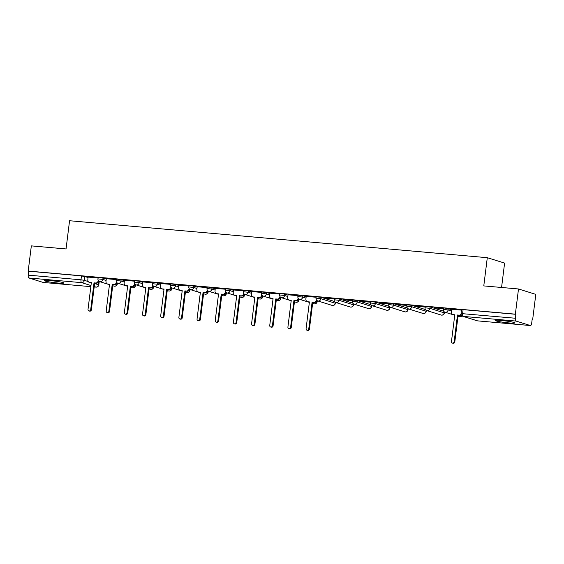<?xml version="1.0" encoding="UTF-8"?>
<svg xmlns="http://www.w3.org/2000/svg" width="564" height="564" viewBox="0 0 564 564"><rect width="100%" height="100%" fill="white"/><g stroke="black" fill="none" stroke-linecap="round" stroke-linejoin="round"><path stroke-width="0.85" d="M58.036 283.036A9.976 0.804 -172.9 0 0 64.007 283.043A9.976 0.804 -172.9 0 0 50.168 280.583A9.976 0.804 -172.9 0 0 44.203 280.576A9.976 0.804 -172.9 0 0 58.036 283.036M509.088 322.939A9.976 0.804 -172.9 0 0 515.052 322.939A9.976 0.804 -172.9 0 0 501.22 320.479A9.976 0.804 -172.9 0 0 495.248 320.479A9.976 0.804 -172.9 0 0 509.088 322.939M106.279 279.046L102.986 278.017L98.115 277.495L97.946 278.884L102.81 279.406L106.11 280.435M124.454 280.653L121.161 279.624L116.29 279.102L116.113 280.491L120.985 281.013L124.277 282.042M142.629 282.261L139.329 281.232L134.465 280.71L134.288 282.099L139.16 282.62L142.452 283.65M160.796 283.868L157.504 282.839L152.632 282.317L152.463 283.706L157.328 284.228L160.627 285.257M178.971 285.476L175.672 284.446L170.807 283.925L170.631 285.313L175.503 285.835L178.795 286.864M197.146 287.083L193.847 286.054L188.982 285.532L188.806 286.921L193.678 287.443L196.97 288.472M215.314 288.69L208.68 287.139L207.15 287.139L206.981 288.528L211.845 289.05L215.145 290.079M233.489 290.298L230.19 289.269L225.325 288.747L225.149 290.136L230.02 290.657L233.313 291.687M251.664 291.905L248.364 290.876L243.493 290.354L243.324 291.743L248.188 292.265L251.488 293.294M269.832 293.513L266.539 292.483L261.668 291.962L261.499 293.351L266.363 293.872L269.662 294.901M288.007 295.12L284.707 294.091L279.843 293.569L279.666 294.958L284.538 295.48L287.83 296.509M306.181 296.727L302.882 295.698L298.011 295.176L297.841 296.565L302.706 297.087L306.005 298.116M334.607 301.528L321.057 297.306L316.185 296.784L316.009 298.173L320.881 298.694L335.368 303.263L335.481 302.332M352.775 303.136L339.225 298.913L334.36 298.391L334.184 299.78L339.056 300.302L353.536 304.87L353.656 303.94M370.95 304.743L357.4 300.52L352.528 299.999L352.359 301.387L357.223 301.909L371.711 306.478L371.824 305.547M389.125 306.351L375.575 302.128L370.703 301.606L370.527 302.995L375.398 303.517L389.886 308.085L389.999 307.154M407.293 307.958L393.742 303.735L388.878 303.213L388.702 304.602L393.573 305.124L408.054 309.692L408.174 308.762M425.467 309.565L411.917 305.343L407.046 304.821L406.877 306.21L411.741 306.731L426.229 311.3L426.342 310.369M443.635 311.173L430.092 306.95L425.221 306.428L425.044 307.817L429.916 308.339L444.404 312.907L444.517 311.977M451.56 309.587L444.925 308.036L443.396 308.036L443.219 309.424L448.091 309.946L451.383 310.976M532.148 319.506L532.663 319.548L532.162 319.393L531.669 323.313A2.559 1.036 95.1 0 1 530.435 325.548A2.559 1.036 95.1 0 1 530.343 325.534L516.067 321.078L463.298 316.411L477.574 320.867L530.343 325.534M501.565 287.478L504.604 263.085L487.296 257.692L483.785 285.906L518.499 288.972L515.362 314.155L28.2 271.058L31.337 245.883L66.051 248.95L69.562 220.736L487.296 257.692M518.499 288.972L535.8 294.373L532.663 319.548M43.365 282.458A2.559 1.036 -84.9 0 1 43.273 282.458A2.559 1.036 -84.9 0 1 43.188 282.437L28.912 277.989A2.559 1.036 -84.9 0 1 28.214 275.14L28.708 271.221L81.477 275.888L88.111 277.439M28.708 271.221L28.2 271.058M515.863 314.31L463.093 309.643L461.564 309.643L461.077 313.563L515.376 318.237L515.863 314.31L515.362 314.155M515.376 318.237A2.559 1.036 95.1 0 0 516.067 321.078M461.507 310.115L451.489 309.227L451.27 311.906A2.559 2.326 -72.7 0 0 453.28 314.642L454.796 314.775L451.461 341.537A1.473 1.339 -72.7 0 0 452.363 343.06A1.473 1.339 -72.7 0 0 454.147 341.77L457.474 315.015L458.99 315.149A2.559 2.326 -72.7 0 0 461.077 314.183M443.332 308.508L434.097 307.69M425.164 306.901L415.922 306.083M406.989 305.293L397.754 304.475M388.815 303.679L379.579 302.868M370.647 302.071L361.404 301.261M352.472 300.464L343.236 299.653M334.297 298.857L325.061 298.046M316.129 297.249L306.217 296.403M297.954 295.642L288.049 294.789M279.779 294.034L269.768 293.153L269.543 295.832A2.559 2.326 -72.7 0 0 271.559 298.567L273.075 298.701L269.74 325.463A1.473 1.339 -72.7 0 0 270.642 326.986A1.473 1.339 -72.7 0 0 272.419 325.696L275.754 298.934L277.269 299.068A2.559 2.326 -72.7 0 0 279.913 296.749L280.174 296.826M261.611 292.427L251.699 291.574M243.436 290.82L233.531 289.966M225.269 289.212L215.251 288.331L215.025 291.01A2.559 2.326 -72.7 0 0 217.041 293.745L218.557 293.879L215.222 320.641A1.473 1.339 -72.7 0 0 216.125 322.164A1.473 1.339 -72.7 0 0 217.901 320.874L221.236 294.112L222.752 294.246A2.559 2.326 -72.7 0 0 225.396 291.926L225.656 292.004M207.094 287.605L197.181 286.752M188.919 285.997L178.908 285.116L178.682 287.795A2.559 2.326 -72.7 0 0 180.699 290.531L182.214 290.664L178.88 317.426A1.473 1.339 -72.7 0 0 179.782 318.949A1.473 1.339 -72.7 0 0 181.559 317.659L184.893 290.897L186.402 291.031A2.559 2.326 -72.7 0 0 189.053 288.712L189.314 288.789M170.751 284.39L160.839 283.537M152.576 282.783L142.664 281.929M134.401 281.175L124.39 280.294L124.165 282.966A2.559 2.326 -72.7 0 0 126.181 285.708L127.697 285.842L124.362 312.604A1.473 1.339 -72.7 0 0 125.264 314.127A1.473 1.339 -72.7 0 0 127.041 312.837L130.376 286.075L131.884 286.209A2.559 2.326 -72.7 0 0 134.535 283.889L134.796 283.967M116.233 279.568L106.321 278.715M98.058 277.96L88.04 277.079L87.822 279.751A2.559 2.326 -72.7 0 0 89.838 282.493L91.347 282.627L88.019 309.382A1.473 1.339 -72.7 0 0 88.915 310.905A1.473 1.339 -72.7 0 0 90.698 309.622L94.026 282.86L95.542 282.994A2.559 2.326 -72.7 0 0 98.185 280.675L98.446 280.752M434.076 307.852L443.311 308.67M415.901 306.245L425.143 307.063M397.733 304.638L406.968 305.455M379.558 303.03L388.793 303.848M361.383 301.423L370.626 302.241M343.215 299.815L352.451 300.633M325.04 298.208L334.276 299.026M454.781 314.916L453.942 314.846A2.559 2.326 107.3 0 1 453.491 314.754L452.836 314.55M461.253 314.867A2.559 2.326 107.3 0 1 459.646 315.354L458.13 315.22L454.803 341.974A1.473 1.339 107.3 0 1 453.019 343.264L452.363 343.06M457.474 315.015L458.13 315.22M306.224 296.375L305.892 299.047A2.559 2.326 -72.7 0 0 307.902 301.782L309.417 301.916L306.083 328.678A1.473 1.339 -72.7 0 0 306.985 330.201A1.473 1.339 -72.7 0 0 308.762 328.911L312.096 302.149L313.612 302.283A2.559 2.326 -72.7 0 0 316.256 299.963L316.517 300.041M309.403 302.057L308.557 301.987A2.559 2.326 107.3 0 1 308.113 301.895L307.458 301.691M316.869 300.422A2.559 2.326 107.3 0 1 314.268 302.487L312.752 302.353L309.417 329.115A1.473 1.339 107.3 0 1 307.641 330.405L306.985 330.201M312.096 302.149L312.752 302.353M288.049 294.768L287.718 297.439A2.559 2.326 -72.7 0 0 289.734 300.175L291.243 300.309L287.915 327.071A1.473 1.339 -72.7 0 0 288.817 328.593A1.473 1.339 -72.7 0 0 290.594 327.303L293.929 300.541L295.437 300.675A2.559 2.326 -72.7 0 0 298.081 298.356L298.342 298.434M291.228 300.45L290.389 300.379A2.559 2.326 107.3 0 1 289.938 300.288L289.283 300.083M298.694 298.814A2.559 2.326 107.3 0 1 296.093 300.88L294.584 300.746L291.25 327.508A1.473 1.339 107.3 0 1 289.473 328.798L288.817 328.593M293.929 300.541L294.584 300.746M273.054 298.842L272.215 298.772A2.559 2.326 107.3 0 1 271.77 298.68L271.115 298.476M280.527 297.207A2.559 2.326 107.3 0 1 277.925 299.272L276.409 299.139L273.075 325.9A1.473 1.339 107.3 0 1 271.298 327.19L270.642 326.986M275.754 298.934L276.409 299.139M251.706 291.553L251.375 294.225A2.559 2.326 -72.7 0 0 253.384 296.96L254.9 297.094L251.565 323.856A1.473 1.339 -72.7 0 0 252.468 325.379A1.473 1.339 -72.7 0 0 254.244 324.088L257.579 297.327L259.095 297.461A2.559 2.326 -72.7 0 0 261.738 295.141L261.999 295.219M254.886 297.235L254.04 297.165A2.559 2.326 107.3 0 1 253.596 297.073L252.94 296.868M262.352 295.592A2.559 2.326 107.3 0 1 259.75 297.665L258.234 297.531L254.9 324.293A1.473 1.339 107.3 0 1 253.123 325.583L252.468 325.379M257.579 297.327L258.234 297.531M233.531 289.945L233.2 292.617A2.559 2.326 -72.7 0 0 235.216 295.353L236.732 295.487L233.397 322.248A1.473 1.339 -72.7 0 0 234.3 323.771A1.473 1.339 -72.7 0 0 236.076 322.481L239.411 295.719L240.92 295.853A2.559 2.326 -72.7 0 0 243.57 293.534L243.831 293.611M236.711 295.628L235.872 295.557A2.559 2.326 107.3 0 1 235.421 295.466L234.765 295.261M244.177 293.985A2.559 2.326 107.3 0 1 241.575 296.058L240.067 295.924L236.732 322.686A1.473 1.339 107.3 0 1 234.955 323.976L234.3 323.771M239.411 295.719L240.067 295.924M218.536 294.02L217.697 293.95A2.559 2.326 107.3 0 1 217.253 293.858L216.597 293.654M226.009 292.378A2.559 2.326 107.3 0 1 223.407 294.45L221.892 294.316L218.557 321.078A1.473 1.339 107.3 0 1 216.78 322.368L216.125 322.164M221.236 294.112L221.892 294.316M197.188 286.731L196.857 289.402A2.559 2.326 -72.7 0 0 198.866 292.138L200.382 292.272L197.047 319.034A1.473 1.339 -72.7 0 0 197.95 320.556A1.473 1.339 -72.7 0 0 199.726 319.266L203.061 292.504L204.577 292.638A2.559 2.326 -72.7 0 0 207.221 290.319L207.481 290.397M200.368 292.413L199.522 292.342A2.559 2.326 107.3 0 1 199.078 292.251L198.422 292.046M207.834 290.77A2.559 2.326 107.3 0 1 205.233 292.843L203.717 292.709L200.389 319.471A1.473 1.339 107.3 0 1 198.606 320.761L197.95 320.556M203.061 292.504L203.717 292.709M182.193 290.805L181.354 290.735A2.559 2.326 107.3 0 1 180.903 290.643L180.247 290.439M189.659 289.163A2.559 2.326 107.3 0 1 187.058 291.236L185.549 291.102L182.214 317.863A1.473 1.339 107.3 0 1 180.438 319.153L179.782 318.949M184.893 290.897L185.549 291.102M160.846 283.516L160.507 286.188A2.559 2.326 -72.7 0 0 162.524 288.923L164.039 289.057L160.705 315.819A1.473 1.339 -72.7 0 0 161.607 317.342A1.473 1.339 -72.7 0 0 163.384 316.051L166.718 289.29L168.234 289.424A2.559 2.326 -72.7 0 0 170.878 287.104L171.139 287.182M164.018 289.198L163.179 289.128A2.559 2.326 107.3 0 1 162.735 289.036L162.079 288.831M171.491 287.555A2.559 2.326 107.3 0 1 168.89 289.628L167.374 289.494L164.039 316.256A1.473 1.339 107.3 0 1 162.263 317.546L161.607 317.342M166.718 289.29L167.374 289.494M142.671 281.908L142.339 284.573A2.559 2.326 -72.7 0 0 144.349 287.316L145.864 287.45L142.53 314.211A1.473 1.339 -72.7 0 0 143.432 315.734A1.473 1.339 -72.7 0 0 145.216 314.444L148.543 287.682L150.059 287.816A2.559 2.326 -72.7 0 0 152.703 285.497L152.964 285.574M145.85 287.591L145.011 287.52A2.559 2.326 107.3 0 1 144.56 287.428L143.905 287.224M153.316 285.948A2.559 2.326 107.3 0 1 150.715 288.021L149.199 287.887L145.872 314.649A1.473 1.339 107.3 0 1 144.088 315.939L143.432 315.734M148.543 287.682L149.199 287.887M127.675 285.983L126.837 285.913A2.559 2.326 107.3 0 1 126.392 285.821L125.737 285.617M135.148 284.341A2.559 2.326 107.3 0 1 132.547 286.413L131.031 286.279L127.697 313.041A1.473 1.339 107.3 0 1 125.92 314.331L125.264 314.127M130.376 286.075L131.031 286.279M106.328 278.694L105.99 281.358A2.559 2.326 -72.7 0 0 108.006 284.101L109.522 284.235L106.187 310.99A1.473 1.339 -72.7 0 0 108.866 311.229L112.201 284.467L113.716 284.601A2.559 2.326 -72.7 0 0 116.36 282.282L116.621 282.36M109.501 284.376L108.662 284.305A2.559 2.326 107.3 0 1 108.217 284.214L107.562 284.009M116.974 282.733A2.559 2.326 107.3 0 1 114.372 284.806L112.856 284.672L109.522 311.434A1.473 1.339 107.3 0 1 107.745 312.724L107.09 312.512M112.201 284.467L112.856 284.672M91.333 282.768L90.494 282.698A2.559 2.326 107.3 0 1 90.043 282.606L89.387 282.402M98.799 281.126A2.559 2.326 107.3 0 1 96.197 283.198L94.681 283.065L91.354 309.826A1.473 1.339 107.3 0 1 89.57 311.109L88.915 310.905M94.026 282.86L94.681 283.065M102.986 278.017L102.81 279.406A2.559 2.326 107.3 0 1 100.166 281.732A2.559 2.326 -72.7 0 1 99.722 281.64L109.465 284.679M121.161 279.624L120.985 281.013A2.559 2.326 107.3 0 1 118.341 283.339A2.559 2.326 -72.7 0 1 117.89 283.248L127.64 286.286M139.329 281.232L139.16 282.62A2.559 2.326 107.3 0 1 136.509 284.947A2.559 2.326 -72.7 0 1 136.065 284.855L145.808 287.894M157.504 282.839L157.328 284.228A2.559 2.326 107.3 0 1 154.684 286.554A2.559 2.326 -72.7 0 1 154.24 286.463L163.983 289.501M175.672 284.446L175.503 285.835A2.559 2.326 107.3 0 1 172.859 288.162A2.559 2.326 -72.7 0 1 172.408 288.07L182.158 291.116M193.847 286.054L193.678 287.443A2.559 2.326 107.3 0 1 191.027 289.769A2.559 2.326 -72.7 0 1 190.583 289.677L200.326 292.723M212.022 287.661L211.845 289.05A2.559 2.326 107.3 0 1 209.202 291.376A2.559 2.326 -72.7 0 1 208.758 291.285L218.501 294.33M230.19 289.269L230.02 290.657A2.559 2.326 107.3 0 1 227.377 292.984A2.559 2.326 -72.7 0 1 226.925 292.892L236.676 295.938M248.364 290.876L248.188 292.265A2.559 2.326 107.3 0 1 245.544 294.591A2.559 2.326 -72.7 0 1 245.1 294.5L254.843 297.545M266.539 292.483L266.363 293.872A2.559 2.326 107.3 0 1 263.719 296.199A2.559 2.326 -72.7 0 1 263.275 296.107L273.018 299.153M284.707 294.091L284.538 295.48A2.559 2.326 107.3 0 1 281.894 297.806A2.559 2.326 -72.7 0 1 281.443 297.714L291.193 300.76M302.882 295.698L302.706 297.087A2.559 2.326 107.3 0 1 300.062 299.413A2.559 2.326 -72.7 0 1 299.618 299.329L309.361 302.367M321.057 297.306L320.881 298.694A2.559 2.326 107.3 0 1 318.237 301.021A2.559 2.326 -72.7 0 1 317.793 300.936L332.069 305.385A2.559 2.326 -72.7 0 0 335.157 303.15L335.277 302.205M339.225 298.913L339.056 300.302A2.559 2.326 107.3 0 1 336.412 302.628A2.559 2.326 -72.7 0 1 335.961 302.544L350.237 306.992A2.559 2.326 -72.7 0 0 353.332 304.757L353.445 303.813M357.4 300.52L357.223 301.909A2.559 2.326 107.3 0 1 354.58 304.236A2.559 2.326 -72.7 0 1 354.136 304.151L368.412 308.6A2.559 2.326 -72.7 0 0 371.5 306.365L371.62 305.42M375.575 302.128L375.398 303.517A2.559 2.326 107.3 0 1 372.755 305.843A2.559 2.326 -72.7 0 1 372.303 305.758L386.587 310.207A2.559 2.326 -72.7 0 0 389.675 307.972L389.794 307.027M393.742 303.735L393.573 305.124A2.559 2.326 107.3 0 1 390.922 307.45A2.559 2.326 -72.7 0 1 390.478 307.366L404.755 311.814A2.559 2.326 -72.7 0 0 407.85 309.58L407.962 308.635M411.917 305.343L411.741 306.731A2.559 2.326 107.3 0 1 409.097 309.058A2.559 2.326 -72.7 0 1 408.653 308.973L422.929 313.422A2.559 2.326 -72.7 0 0 426.017 311.187L426.137 310.242M430.092 306.95L429.916 308.339A2.559 2.326 107.3 0 1 427.272 310.665A2.559 2.326 -72.7 0 1 426.821 310.581L441.097 315.029A2.559 2.326 -72.7 0 0 444.192 312.794L444.312 311.85M448.26 308.557L448.091 309.946A2.559 2.326 107.3 0 1 445.44 312.273A2.559 2.326 -72.7 0 1 444.996 312.188L454.739 315.227M84.811 276.409L84.325 280.329L88.245 281.549M94.625 283.544L98.813 284.89L99.243 281.436M99.031 281.309L98.601 284.785A2.559 2.326 -72.7 0 1 95.958 287.104L94.244 286.575M90.987 285.553L81.681 282.656L28.912 277.989M43.188 282.437L90.846 286.653L43.273 282.458M94.202 286.949L95.958 287.104A2.559 1.036 95.1 0 0 96.049 287.125A2.559 1.036 95.1 0 0 96.183 287.118M116.565 283.692L117.298 283.967L117.411 283.043M117.206 282.916L117.086 283.861A2.559 2.326 -72.7 0 1 113.998 286.096A2.559 2.559 0 0 0 117.298 283.967M134.74 285.306L135.473 285.574L135.586 284.651M135.381 284.524L135.261 285.469A2.559 2.326 -72.7 0 1 132.166 287.703A2.559 2.559 0 0 0 135.473 285.574M152.907 286.914L153.641 287.182L153.76 286.258M153.549 286.131L153.436 287.076A2.559 2.326 -72.7 0 1 150.341 289.311A2.559 2.559 0 0 0 153.641 287.182M171.082 288.521L171.816 288.789L171.928 287.866M171.724 287.739L171.604 288.683A2.559 2.326 -72.7 0 1 168.516 290.918A2.559 2.559 0 0 0 171.816 288.789M189.25 290.129L189.99 290.397L190.103 289.473M189.899 289.346L189.779 290.291A2.559 2.326 -72.7 0 1 186.684 292.526A2.559 2.559 0 0 0 189.99 290.397M207.425 291.736L208.158 292.004L208.278 291.08M208.067 290.953L207.954 291.898A2.559 2.326 -72.7 0 1 204.859 294.133A2.559 2.559 0 0 0 208.158 292.004M225.6 293.343L226.333 293.611L226.446 292.688M226.242 292.561L226.122 293.506A2.559 2.326 -72.7 0 1 223.034 295.74A2.559 2.559 0 0 0 226.333 293.611M243.768 294.951L244.501 295.219L244.621 294.295M244.416 294.168L244.297 295.113A2.559 2.326 -72.7 0 1 241.202 297.348A2.559 2.559 0 0 0 244.501 295.219M261.943 296.558L262.676 296.826L262.789 295.903M262.584 295.776L262.471 296.72A2.559 2.326 -72.7 0 1 259.377 298.955A2.559 2.559 0 0 0 262.676 296.826M280.118 298.166L280.851 298.434L280.964 297.51M280.759 297.383L280.639 298.328A2.559 2.326 -72.7 0 1 277.551 300.563A2.559 2.559 0 0 0 280.851 298.434M298.286 299.773L299.019 300.041L299.139 299.117M298.927 298.99L298.814 299.935A2.559 2.326 -72.7 0 1 295.719 302.17A2.559 2.559 0 0 0 299.019 300.041M316.46 301.38L317.194 301.648L317.306 300.725M317.102 300.598L316.982 301.543A2.559 2.326 -72.7 0 1 313.894 303.777A2.559 2.559 0 0 0 317.194 301.648M461.986 315.854A2.559 2.559 0 0 1 459.272 316.637A2.559 2.326 -72.7 0 0 461.838 315.72M463.093 309.643L462.607 313.57A2.559 1.036 -84.9 0 0 463.298 316.411A2.559 2.326 107.3 0 1 462.854 316.326L477.13 320.775A2.559 2.559 0 0 0 477.666 320.881A2.559 1.036 95.1 0 0 477.757 320.881M81.477 275.888L80.983 279.807L84.325 280.329A2.559 2.326 -72.7 0 1 81.681 282.656A2.559 1.036 -84.9 0 1 80.983 279.807L28.214 275.14M530.435 325.548L477.666 320.881A2.559 1.036 95.1 0 1 477.574 320.867A2.559 2.326 107.3 0 1 477.13 320.775M453.28 314.642L453.942 314.846M458.99 315.149L459.646 315.354M454.147 341.77L454.803 341.974M307.902 301.782L308.557 301.987M313.612 302.283L314.268 302.487M308.762 328.911L309.417 329.115M289.734 300.175L290.389 300.379M295.437 300.675L296.093 300.88M290.594 327.303L291.25 327.508M271.559 298.567L272.215 298.772M277.269 299.068L277.925 299.272M272.419 325.696L273.075 325.9M253.384 296.96L254.04 297.165M259.095 297.461L259.75 297.665M254.244 324.088L254.9 324.293M235.216 295.353L235.872 295.557M240.92 295.853L241.575 296.058M236.076 322.481L236.732 322.686M217.041 293.745L217.697 293.95M222.752 294.246L223.407 294.45M217.901 320.874L218.557 321.078M198.866 292.138L199.522 292.342M204.577 292.638L205.233 292.843M199.726 319.266L200.389 319.471M180.699 290.531L181.354 290.735M186.402 291.031L187.058 291.236M181.559 317.659L182.214 317.863M162.524 288.923L163.179 289.128M168.234 289.424L168.89 289.628M163.384 316.051L164.039 316.256M144.349 287.316L145.011 287.52M150.059 287.816L150.715 288.021M145.216 314.444L145.872 314.649M126.181 285.708L126.837 285.913M131.884 286.209L132.547 286.413M127.041 312.837L127.697 313.041M108.006 284.101L108.662 284.305M113.716 284.601L114.372 284.806M108.866 311.229L109.522 311.434M89.838 282.493L90.494 282.698M95.542 282.994L96.197 283.198M90.698 309.622L91.354 309.826M459.272 316.637L458.003 316.242M443.219 309.424A2.559 2.559 0 0 0 444.996 312.188M441.097 315.029A2.559 2.559 0 0 0 444.404 312.907M425.044 307.817A2.559 2.559 0 0 0 426.821 310.581M422.929 313.422A2.559 2.559 0 0 0 426.229 311.3M406.877 306.21A2.559 2.559 0 0 0 408.653 308.973M404.755 311.814A2.559 2.559 0 0 0 408.054 309.692M388.702 304.602A2.559 2.559 0 0 0 390.478 307.366M386.587 310.207A2.559 2.559 0 0 0 389.886 308.085M370.527 302.995A2.559 2.559 0 0 0 372.303 305.758M368.412 308.6A2.559 2.559 0 0 0 371.711 306.478M352.359 301.387A2.559 2.559 0 0 0 354.136 304.151M350.237 306.992A2.559 2.559 0 0 0 353.536 304.87M334.184 299.78A2.559 2.559 0 0 0 335.961 302.544M332.069 305.385A2.559 2.559 0 0 0 335.368 303.263M316.009 298.173A2.559 2.559 0 0 0 317.793 300.936M313.894 303.777L312.625 303.383M297.841 296.565A2.559 2.559 0 0 0 299.618 299.329M295.719 302.17L294.45 301.775M279.666 294.958A2.559 2.559 0 0 0 281.443 297.714M277.551 300.563L276.282 300.168M261.499 293.351A2.559 2.559 0 0 0 263.275 296.107M259.377 298.955L258.108 298.56M243.324 291.743A2.559 2.559 0 0 0 245.1 294.5M241.202 297.348L239.933 296.953M225.149 290.136A2.559 2.559 0 0 0 226.925 292.892M223.034 295.74L221.765 295.346M206.981 288.528A2.559 2.559 0 0 0 208.758 291.285M204.859 294.133L203.59 293.738M188.806 286.921A2.559 2.559 0 0 0 190.583 289.677M186.684 292.526L185.422 292.131M170.631 285.313A2.559 2.559 0 0 0 172.408 288.07M168.516 290.918L167.247 290.523M152.463 283.706A2.559 2.559 0 0 0 154.24 286.463M150.341 289.311L149.072 288.916M134.288 282.099A2.559 2.559 0 0 0 136.065 284.855M132.166 287.703L130.904 287.309M116.113 280.491A2.559 2.559 0 0 0 117.89 283.248M113.998 286.096L112.73 285.701M97.946 278.884A2.559 2.559 0 0 0 99.722 281.64M94.202 286.963L96.049 287.125A2.559 2.559 0 0 0 98.813 284.89M461.077 313.563A2.559 2.559 0 0 0 462.854 316.326"/></g></svg>
